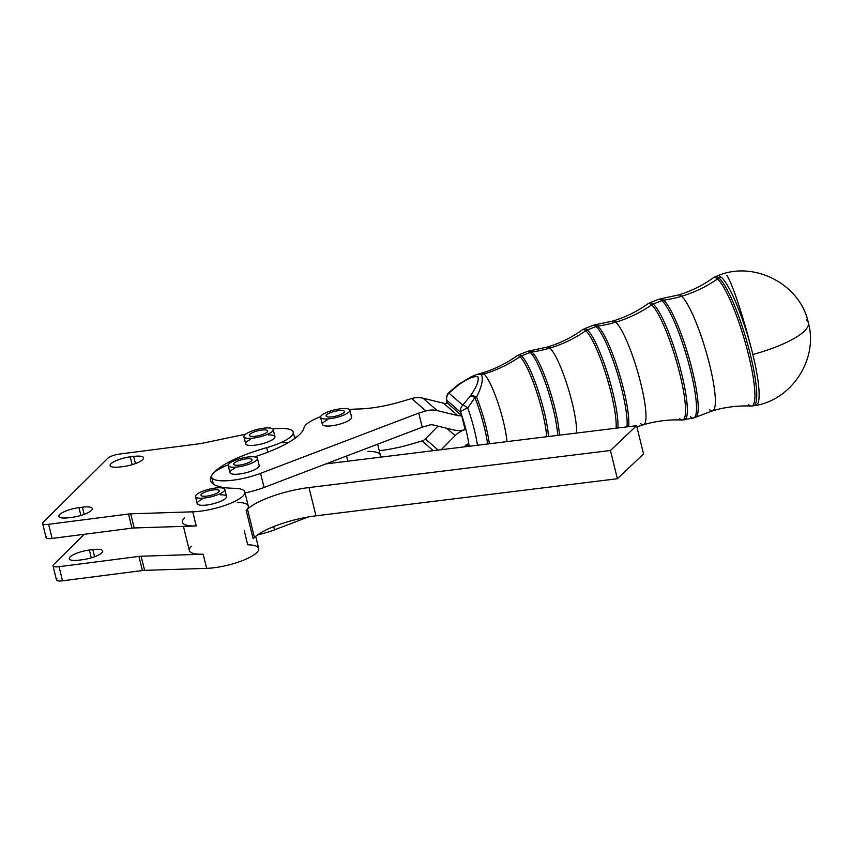 <?xml version="1.0" encoding="UTF-8"?>
<svg xmlns="http://www.w3.org/2000/svg" width="852" height="852" viewBox="0 0 852 852"><rect width="100%" height="100%" fill="white"/><g stroke="black" fill="none" stroke-linecap="round" stroke-linejoin="round"><path stroke-width="1.28" d="M460.719 412.347L446.831 400.28A34.549 6.028 -106.5 0 0 447.183 403.145A34.549 6.028 73.5 0 1 446.831 400.28A7.54 5.453 174.1 0 1 446.448 398.938L446.448 398.938A7.54 5.453 -5.9 0 0 446.831 400.28L460.719 412.347A34.549 6.028 73.5 0 1 469.101 446.278A34.549 6.028 -106.5 0 0 460.719 412.347A7.54 2.119 -19.5 0 1 467.801 408.012A7.54 2.119 160.5 0 0 460.719 412.347A7.54 7.157 -49 0 1 462.774 405.169A7.54 7.157 131 0 0 460.719 412.347M466.8 444.552L468.813 446.31L466.8 444.552M447.375 403.092L461.646 415.499L465.117 429.632A22.61 21.47 131 0 0 455.149 435.638L441.272 449.696L455.149 435.638A22.61 21.47 -49 0 1 465.117 429.632L461.646 415.499A7.54 7.157 -49 0 1 457.854 415.606L437.278 410.621A22.61 21.47 131 0 0 425.915 410.952L418.747 413.082L422.219 427.203L429.387 425.084A7.54 7.157 -49 0 1 433.178 424.967L453.743 429.951A22.61 21.47 131 0 0 465.117 429.632A22.61 21.47 -49 0 1 453.743 429.951L433.178 424.967A7.54 7.157 131 0 0 429.387 425.084L422.219 427.203L325.965 463.882L422.219 427.203L418.747 413.082L425.915 410.952A22.61 21.47 -49 0 1 437.278 410.621L457.854 415.606A7.54 7.157 131 0 0 461.646 415.499L447.375 403.092A7.54 7.157 -49 0 1 443.583 403.209L457.854 415.606L443.583 403.209L423.007 398.225L437.278 410.621L423.007 398.225A22.61 21.47 131 0 0 411.644 398.544L425.915 410.952L411.644 398.544L401.58 401.537A52.749 13.739 166.2 0 1 357.371 409.024A33.91 8.829 -13.8 0 0 349.501 409.556A33.91 8.829 166.2 0 1 357.371 409.024A52.749 13.739 -13.8 0 0 401.58 401.537L411.644 398.544A22.61 21.47 -49 0 1 423.007 398.225L443.583 403.209A7.54 7.157 131 0 0 447.375 403.092M477.471 445.245A42.057 7.338 -106.5 0 0 467.801 408.012A7.54 1.693 -139.4 0 0 462.774 405.169L448.887 393.102A7.54 7.157 131 0 0 446.831 400.28A7.54 7.157 -49 0 1 448.887 393.102A7.54 1.395 -131.4 0 1 448.961 392.516L448.961 392.516A7.54 1.395 48.6 0 0 448.887 393.102L462.774 405.169A7.54 1.693 40.6 0 1 467.801 408.012A42.057 7.338 73.5 0 1 477.471 445.245M474.873 397.575L467.801 408.012L474.873 397.575A7.54 2.588 -141.9 0 0 470.315 395.999L462.774 405.169L470.315 395.999C476.577 387.106 479.101 380.695 477.887 376.765C473.637 375.956 467.024 378.81 458.057 385.338L448.887 393.102L458.057 385.338A7.54 2.29 -129 0 1 458.376 384.54A7.54 2.29 51 0 0 458.057 385.338C467.024 378.81 473.637 375.956 477.887 376.765C479.101 380.695 476.577 387.106 470.315 395.999A7.54 2.588 38.1 0 1 474.873 397.575A42.962 7.498 73.5 0 1 487.642 443.998A42.962 7.498 -106.5 0 0 474.873 397.575A7.54 3.451 -21.8 0 1 476.577 397.096A7.54 3.451 158.2 0 0 474.873 397.575M489.378 443.775A42.909 7.487 -106.5 0 0 476.577 397.096A7.54 4.036 -147 0 0 470.315 395.999A7.54 4.036 33 0 1 476.577 397.096A42.909 7.487 73.5 0 1 489.378 443.775M507.015 441.613A41.471 7.242 -106.5 0 0 497.706 402.091A41.471 7.242 -106.5 0 0 483.989 373.985A122.454 116.277 -49 0 1 481.38 374.731C483.489 378.831 481.891 386.286 476.577 397.096C481.891 386.286 483.489 378.831 481.38 374.731A122.454 116.277 131 0 0 483.989 373.985A41.471 7.242 -106.5 0 0 481.731 373.112A41.471 7.242 73.5 0 1 483.989 373.985A41.471 7.242 73.5 0 1 497.706 402.091A41.471 7.242 73.5 0 1 507.015 441.613M468.951 378.714L474.095 375.615M458.578 384.433A7.54 2.29 51 0 0 458.376 384.54L458.898 384.156A7.54 3.77 -124 0 1 458.908 384.145A7.54 3.77 56 0 0 458.057 385.338A7.54 3.77 -124 0 1 458.898 384.156L471.199 376.754L477.461 374.294L481.38 374.731L477.461 374.294L481.731 373.112C494.426 369.321 506.109 363.591 516.802 355.923A48.053 8.392 73.5 0 1 519.88 356.7A122.454 116.277 -49 0 1 483.989 373.985A122.454 116.277 131 0 0 519.88 356.7A48.053 8.392 -106.5 0 0 516.802 355.923L518.698 354.879A48.436 8.456 73.5 0 1 521.467 355.848A7.54 7.157 131 0 0 519.88 356.7A48.053 8.392 73.5 0 1 536.174 390.472A48.053 8.392 73.5 0 1 546.686 436.735A48.053 8.392 -106.5 0 0 536.174 390.472A48.053 8.392 -106.5 0 0 519.88 356.7A7.54 7.157 -49 0 1 521.467 355.848A48.436 8.456 -106.5 0 0 518.698 354.879L527.345 351.439A49.267 8.605 73.5 0 1 530.157 352.43L521.467 355.848A48.436 8.456 73.5 0 1 537.889 389.886A48.436 8.456 73.5 0 1 548.486 436.512A48.436 8.456 -106.5 0 0 537.889 389.886A48.436 8.456 -106.5 0 0 521.467 355.848L530.157 352.43A49.267 8.605 -106.5 0 0 527.345 351.439L529.433 350.896A49.203 8.595 73.5 0 1 531.882 351.982A7.54 7.157 131 0 0 530.157 352.43A49.267 8.605 73.5 0 1 547.091 387.735A49.267 8.605 73.5 0 1 557.698 435.372A49.267 8.605 -106.5 0 0 547.091 387.735A49.267 8.605 -106.5 0 0 530.157 352.43A7.54 7.157 -49 0 1 531.882 351.982A49.203 8.595 -106.5 0 0 529.433 350.896L547.25 347.083A47.776 8.339 73.5 0 1 549.849 348.085A122.454 116.277 -49 0 1 531.882 351.982A49.203 8.595 73.5 0 1 548.89 387.511A49.203 8.595 73.5 0 1 559.402 435.17A49.203 8.595 -106.5 0 0 548.89 387.511A49.203 8.595 -106.5 0 0 531.882 351.982A122.454 116.277 131 0 0 549.849 348.085A47.776 8.339 -106.5 0 0 547.25 347.083C559.924 343.292 571.586 337.573 582.246 329.916A54.358 9.489 73.5 0 1 585.729 330.8A122.454 116.277 -49 0 1 549.849 348.085A47.776 8.339 73.5 0 1 567.57 386.318A47.776 8.339 73.5 0 1 576.58 433.05A47.776 8.339 -106.5 0 0 567.57 386.318A47.776 8.339 -106.5 0 0 549.849 348.085A122.454 116.277 131 0 0 585.729 330.8A54.358 9.489 -106.5 0 0 582.246 329.916L584.195 328.851A54.73 9.553 73.5 0 1 587.316 329.948A7.54 7.157 131 0 0 585.729 330.8A54.358 9.489 73.5 0 1 606.123 375.05A54.358 9.489 73.5 0 1 616.092 428.194A54.358 9.489 -106.5 0 0 606.123 375.05A54.358 9.489 -106.5 0 0 585.729 330.8A7.54 7.157 -49 0 1 587.316 329.948A54.73 9.553 -106.5 0 0 584.195 328.851L592.843 325.411A55.572 9.702 73.5 0 1 596.017 326.529L587.316 329.948A54.73 9.553 73.5 0 1 607.838 374.454A54.73 9.553 73.5 0 1 617.902 427.97A54.73 9.553 -106.5 0 0 607.838 374.454A54.73 9.553 -106.5 0 0 587.316 329.948L596.017 326.529A55.572 9.702 -106.5 0 0 592.843 325.411L594.973 324.857A55.508 9.691 73.5 0 1 597.742 326.082A7.54 7.157 131 0 0 596.017 326.529A55.572 9.702 73.5 0 1 617.125 372.622A55.572 9.702 73.5 0 1 626.976 426.852A55.572 9.702 -106.5 0 0 617.125 372.622A55.572 9.702 -106.5 0 0 596.017 326.529A7.54 7.157 -49 0 1 597.742 326.082A55.508 9.691 -106.5 0 0 594.973 324.857L612.758 321.044A54.07 9.436 73.5 0 1 615.708 322.184A122.454 116.277 -49 0 1 597.742 326.082A55.508 9.691 73.5 0 1 618.957 372.548A55.508 9.691 73.5 0 1 628.627 426.65A55.508 9.691 -106.5 0 0 618.957 372.548A55.508 9.691 -106.5 0 0 597.742 326.082A122.454 116.277 131 0 0 615.708 322.184A54.07 9.436 -106.5 0 0 612.758 321.044C625.411 317.263 637.062 311.555 647.701 303.919A60.662 10.586 73.5 0 1 651.588 304.899A122.454 116.277 -49 0 1 615.708 322.184A54.07 9.436 73.5 0 1 639.181 377.138A54.07 9.436 73.5 0 1 643.558 424.722A54.07 9.436 -106.5 0 0 639.181 377.138A54.07 9.436 -106.5 0 0 615.708 322.184A122.454 116.277 131 0 0 651.588 304.899A60.662 10.586 -106.5 0 0 647.701 303.919L649.693 302.822A61.035 10.661 73.5 0 1 653.175 304.047A7.54 7.157 131 0 0 651.588 304.899A60.662 10.586 73.5 0 1 678.394 368.309A60.662 10.586 73.5 0 1 682.186 420.004A60.662 10.586 -106.5 0 0 678.394 368.309A60.662 10.586 -106.5 0 0 651.588 304.899A7.54 7.157 -49 0 1 653.175 304.047A61.035 10.661 -106.5 0 0 649.693 302.822L658.34 299.393A61.866 10.799 73.5 0 1 661.866 300.628L653.175 304.047A61.035 10.661 73.5 0 1 679.8 366.541A61.035 10.661 73.5 0 1 684.454 419.834A61.035 10.661 -106.5 0 0 679.8 366.541A61.035 10.661 -106.5 0 0 653.175 304.047L661.866 300.628A61.866 10.799 -106.5 0 0 658.34 299.393L660.524 298.818A61.813 10.788 73.5 0 1 663.591 300.181A7.54 7.157 131 0 0 661.866 300.628A61.866 10.799 73.5 0 1 688.853 363.974A61.866 10.799 73.5 0 1 693.571 417.991A61.866 10.799 -106.5 0 0 688.853 363.974A61.866 10.799 -106.5 0 0 661.866 300.628A7.54 7.157 -49 0 1 663.591 300.181A61.813 10.788 -106.5 0 0 660.524 298.818L678.277 295.016A60.375 10.543 73.5 0 1 681.557 296.283A122.454 116.277 -49 0 1 663.591 300.181A61.813 10.788 73.5 0 1 690.205 362.185A61.813 10.788 73.5 0 1 695.701 417.278A61.813 10.788 -106.5 0 0 690.205 362.185A61.813 10.788 -106.5 0 0 663.591 300.181A122.454 116.277 131 0 0 681.557 296.283A60.375 10.543 -106.5 0 0 678.277 295.016C690.908 291.246 702.538 285.537 713.156 277.912A66.967 11.694 73.5 0 1 717.448 278.998A122.454 116.277 -49 0 1 681.557 296.283A60.375 10.543 73.5 0 1 707.778 357.648A60.375 10.543 73.5 0 1 712.655 410.77A60.375 10.543 -106.5 0 0 707.778 357.648A60.375 10.543 -106.5 0 0 681.557 296.283A122.454 116.277 131 0 0 717.448 278.998A66.967 11.694 -106.5 0 0 713.156 277.912L715.19 276.793A67.34 11.758 73.5 0 1 719.035 278.146A7.54 7.157 131 0 0 717.448 278.998A66.967 11.694 73.5 0 1 747.034 349A66.967 11.694 73.5 0 1 751.219 406.063A66.967 11.694 -106.5 0 0 747.034 349A66.967 11.694 -106.5 0 0 717.448 278.998A7.54 7.157 -49 0 1 719.035 278.146A67.34 11.758 -106.5 0 0 715.19 276.793L717.437 275.899A67.553 11.79 73.5 0 1 721.293 277.262L719.035 278.146A67.34 11.758 73.5 0 1 748.407 347.094A67.34 11.758 73.5 0 1 753.53 405.882A67.34 11.758 -106.5 0 0 748.407 347.094A67.34 11.758 -106.5 0 0 719.035 278.146L721.293 277.262A67.553 11.79 -106.5 0 0 717.437 275.899C753.2 260.126 800.166 283.641 808.346 322.748A67.819 17.668 166.2 0 1 752.838 354.496A67.553 11.79 -106.5 0 0 721.293 277.262A67.553 11.79 73.5 0 1 752.838 354.496A67.819 17.668 -13.8 0 0 808.346 322.748C818.41 358.83 792.158 399.3 755.905 405.403A67.553 11.79 -106.5 0 0 752.838 354.496A67.819 6.124 -105.2 0 0 726.862 275.345A67.819 6.124 74.8 0 1 752.838 354.496A67.553 11.79 73.5 0 1 755.905 405.403L751.219 406.063A66.967 11.694 73.5 0 1 748.29 404.572M636.902 426.916L643.558 424.722A54.07 9.436 73.5 0 1 640.608 423.582M643.558 424.722C656.221 420.984 669.097 419.408 682.186 420.004A60.662 10.586 73.5 0 1 679.523 418.651M682.186 420.004L693.571 417.991A61.866 10.799 73.5 0 1 690.365 416.649M693.571 417.991L712.655 410.77A60.375 10.543 73.5 0 1 709.375 409.503M806.503 319.915A67.819 17.668 166.2 0 1 808.346 322.748M411.995 443.924L422.06 440.942A7.54 7.157 131 0 0 425.382 438.94L438.013 426.138L425.382 438.94L438.194 450.08L425.382 438.94A7.54 7.157 -49 0 1 422.06 440.942L411.995 443.924A52.749 13.739 166.2 0 1 379.225 450.676A52.749 13.739 -13.8 0 0 411.995 443.924M228.198 465.586L229.933 472.647A15.07 3.93 -13.8 0 0 237.964 474.159A15.07 3.93 -13.8 0 0 252.65 470.581A15.07 3.93 -13.8 0 0 259.2 465.458L257.464 458.397A15.07 3.93 166.2 0 1 250.914 463.509A15.07 3.93 166.2 0 1 236.228 467.098A15.07 3.93 166.2 0 1 228.198 465.586A15.07 3.93 166.2 0 1 241.893 458.174A15.07 3.93 166.2 0 1 257.464 458.397M234.651 462.721A9.415 2.449 -13.8 0 0 233.682 464.233A9.415 2.449 -13.8 0 0 243.416 464.372A9.415 2.449 -13.8 0 0 251.979 459.739A9.415 2.449 -13.8 0 0 244.673 459.1A9.415 2.449 -13.8 0 0 234.651 462.721A9.415 2.449 166.2 0 1 250.499 458.855A9.415 2.449 166.2 0 1 243.352 464.383A9.415 2.449 166.2 0 1 234.651 462.721M236.228 467.098A15.07 3.93 -13.8 0 0 257.474 458.419A15.07 3.93 -13.8 0 0 234.801 460.442A15.07 3.93 -13.8 0 0 236.228 467.098M320.608 417.342L322.344 424.402A15.07 3.93 -13.8 0 0 339.735 424.147A15.07 3.93 -13.8 0 0 351.61 417.214L349.874 410.153A15.07 3.93 166.2 0 1 337.999 417.075A15.07 3.93 166.2 0 1 320.608 417.342A15.07 3.93 166.2 0 1 334.303 409.929A15.07 3.93 166.2 0 1 349.874 410.153M326.241 416.266A9.415 2.449 -13.8 0 0 336.391 415.989A9.415 2.449 -13.8 0 0 344.389 411.505A9.415 2.449 -13.8 0 0 334.666 411.356A9.415 2.449 -13.8 0 0 326.092 415.989A9.415 2.449 -13.8 0 0 326.241 416.266A9.415 2.449 166.2 0 1 338.255 410.675A9.415 2.449 166.2 0 1 341.237 414.285A9.415 2.449 166.2 0 1 326.241 416.266M337.999 417.075A15.07 3.93 -13.8 0 0 346.338 408.577A15.07 3.93 -13.8 0 0 321.385 415.574A15.07 3.93 -13.8 0 0 337.999 417.075M243.928 436.746L245.664 443.807A15.07 3.93 -13.8 0 0 256.441 444.989A15.07 3.93 -13.8 0 0 258.646 444.606A15.07 3.93 -13.8 0 0 274.93 436.618L273.204 429.557A15.07 3.93 166.2 0 1 256.91 437.534A15.07 3.93 166.2 0 1 243.928 436.746A15.07 3.93 166.2 0 1 257.623 429.333A15.07 3.93 166.2 0 1 273.204 429.557M249.455 434.946A9.415 2.449 -13.8 0 0 249.412 435.393A9.415 2.449 -13.8 0 0 259.157 435.532A9.415 2.449 -13.8 0 0 267.709 430.899A9.415 2.449 -13.8 0 0 258.784 430.579A9.415 2.449 -13.8 0 0 249.455 434.946A9.415 2.449 166.2 0 1 264.013 429.877A9.415 2.449 166.2 0 1 262.224 434.627A9.415 2.449 166.2 0 1 249.455 434.946M256.91 437.534A15.07 3.93 -13.8 0 0 272.012 428.471A15.07 3.93 -13.8 0 0 246.771 433.444A15.07 3.93 -13.8 0 0 256.91 437.534M195.513 496.599L197.238 503.66A15.07 3.93 -13.8 0 0 208.016 504.842A15.07 3.93 -13.8 0 0 210.22 504.448A15.07 3.93 -13.8 0 0 226.515 496.471L224.779 489.399A15.07 3.93 166.2 0 1 208.484 497.387A15.07 3.93 166.2 0 1 195.513 496.599A15.07 3.93 166.2 0 1 209.209 489.186A15.07 3.93 166.2 0 1 224.779 489.399M201.04 494.788A9.415 2.449 -13.8 0 0 200.997 495.246A9.415 2.449 -13.8 0 0 210.732 495.385A9.415 2.449 -13.8 0 0 219.294 490.752A9.415 2.449 -13.8 0 0 210.359 490.432A9.415 2.449 -13.8 0 0 201.04 494.788A9.415 2.449 166.2 0 1 215.599 489.73A9.415 2.449 166.2 0 1 213.799 494.479A9.415 2.449 166.2 0 1 201.04 494.788M208.484 497.387A15.07 3.93 -13.8 0 0 223.586 488.324A15.07 3.93 -13.8 0 0 198.356 493.287A15.07 3.93 -13.8 0 0 208.484 497.387M244.226 530.668L247.698 544.801A33.91 8.829 166.2 0 1 251.574 556.356A33.91 8.829 166.2 0 1 206.642 568.348L144.595 570.35L206.642 568.348L203.17 554.215L141.123 556.228L144.595 570.35A9.415 2.449 -13.8 0 0 142.39 570.542A9.415 2.449 166.2 0 1 144.595 570.35L141.123 556.228A9.415 2.449 -13.8 0 0 138.919 556.409L142.39 570.542L62.516 580.819L59.054 566.697A9.415 2.449 166.2 0 1 53.016 565.856A9.415 2.449 166.2 0 1 53.538 564.727L84.263 534.289L53.538 564.727A9.415 2.449 -13.8 0 0 59.054 566.697L138.919 556.409A9.415 2.449 166.2 0 1 141.123 556.228L203.17 554.215A33.91 8.829 166.2 0 1 191.466 546.249M89.375 550.03L92.825 549.583A15.442 4.026 166.2 0 1 101.867 552.82A15.442 4.026 166.2 0 1 82.623 559.689L79.172 560.137A15.442 4.026 166.2 0 1 70.13 556.899A15.442 4.026 166.2 0 1 89.375 550.03L91.292 557.836L89.375 550.03A15.442 4.026 -13.8 0 0 69.268 558.763A15.442 4.026 -13.8 0 0 79.172 560.137L82.623 559.689A15.442 4.026 -13.8 0 0 102.73 550.956A15.442 4.026 -13.8 0 0 92.825 549.583L89.375 550.03M367.798 451.411A33.91 8.829 166.2 0 1 379.949 457.236A33.91 8.829 -13.8 0 0 380.322 455.117L377.638 444.19M433.263 450.687L422.06 440.942L433.263 450.687M347.84 461.188L346.572 456.033L347.84 461.188M294.536 437.449L296.965 436.831L294.536 437.449M280.713 442.689A33.91 8.829 166.2 0 1 288.2 442.678M464.159 446.885L465.267 445.766A7.54 7.157 -49 0 1 468.589 443.764A7.54 7.157 131 0 0 465.267 445.766L464.159 446.885M446.618 428.226L455.149 435.638L446.618 428.226M308.36 516.951L274.493 529.848A33.91 8.829 166.2 0 1 257.623 534.832A33.91 8.829 -13.8 0 0 274.493 529.848L273.684 526.589L274.493 529.848L308.36 516.951M643.537 453.935L617.391 478.739L315.954 515.822A48.979 12.759 -13.8 0 0 254.428 537.42L253.119 538.666L254.428 537.42L247.485 509.166A48.979 12.759 166.2 0 1 309.01 487.557L610.447 450.484L636.593 425.67L325.965 463.882L264.077 487.461L260.605 473.329A33.91 8.829 166.2 0 1 211.637 477.141A33.91 8.829 166.2 0 1 212.563 474.138A33.91 8.829 -13.8 0 0 224.47 480.837A33.91 8.829 -13.8 0 0 260.605 473.329L418.747 413.082L260.605 473.329L264.077 487.461L325.965 463.882L636.593 425.67L643.537 453.935L636.593 425.67L610.447 450.484L309.01 487.557A48.979 12.759 -13.8 0 0 247.485 509.166L246.175 510.401L247.485 509.166L254.428 537.42A48.979 12.759 166.2 0 1 315.954 515.822L309.01 487.557L315.954 515.822L617.391 478.739L610.447 450.484L617.391 478.739L643.537 453.935M245.035 492.903A33.91 8.829 -13.8 0 0 264.077 487.461A33.91 8.829 166.2 0 1 245.035 492.903M320.661 416.639A33.91 8.829 -13.8 0 0 304.047 427.747A75.359 19.628 166.2 0 1 254.492 456.885A75.359 19.628 -13.8 0 0 304.047 427.747A33.91 8.829 166.2 0 1 320.661 416.639M228.251 464.883A33.91 8.829 -13.8 0 0 212.563 474.138A33.91 8.829 166.2 0 1 228.251 464.883M258.795 464.83A15.07 3.93 166.2 0 1 250.413 471.422A15.07 3.93 166.2 0 1 232.255 474.053A15.07 3.93 166.2 0 1 234.694 468.323M351.205 416.585A15.07 3.93 166.2 0 1 342.823 423.178A15.07 3.93 166.2 0 1 324.665 425.808A15.07 3.93 166.2 0 1 327.093 420.079M184.522 517.984A33.91 8.829 -13.8 0 0 196.226 525.95L192.754 511.818A33.91 8.829 -13.8 0 0 237.687 499.836A33.91 8.829 -13.8 0 0 233.81 488.281A71.589 18.648 166.2 0 1 212.563 474.138A71.589 18.648 166.2 0 1 266.676 447.673A33.91 8.829 -13.8 0 0 293.141 433.615A33.91 8.829 -13.8 0 0 272.832 428.961A33.91 8.829 166.2 0 1 293.226 432.124A33.91 8.829 166.2 0 1 266.676 447.673L267.784 452.178L266.676 447.673A71.589 18.648 -13.8 0 0 212.563 474.138A71.589 18.648 -13.8 0 0 210.604 480.485A71.589 18.648 -13.8 0 0 233.81 488.281A33.91 8.829 166.2 0 1 244.812 491.977A33.91 8.829 166.2 0 1 227.942 504.331A33.91 8.829 166.2 0 1 192.754 511.818L130.707 513.831A9.415 2.449 -13.8 0 0 128.503 514.022L131.975 528.144L52.11 538.432A9.415 2.449 166.2 0 1 46.594 536.462M237.282 502.414A33.91 8.829 166.2 0 1 246.175 510.401L253.119 538.666L246.175 510.401A33.91 8.829 -13.8 0 0 248.283 506.109L244.812 491.977M94.583 556.75L92.825 549.583L94.583 556.75M53.016 565.856L56.488 579.988A9.415 2.449 -13.8 0 0 62.516 580.819A9.415 2.449 166.2 0 1 57.009 578.849M142.39 570.542L138.919 556.409L59.054 566.697L62.516 580.819L142.39 570.542M42.6 523.469A9.415 2.449 166.2 0 1 43.122 522.329A9.415 2.449 -13.8 0 0 48.639 524.299L128.503 514.022L48.639 524.299L52.11 538.432L48.639 524.299A9.415 2.449 166.2 0 1 42.6 523.469L46.072 537.601A9.415 2.449 -13.8 0 0 52.11 538.432L131.975 528.144L128.503 514.022A9.415 2.449 166.2 0 1 130.707 513.831L192.754 511.818L196.226 525.95L134.179 527.963A9.415 2.449 -13.8 0 0 131.975 528.144A9.415 2.449 166.2 0 1 134.179 527.963L130.707 513.831L134.179 527.963L196.226 525.95A33.91 8.829 166.2 0 1 182.424 522.287M84.178 514.363L82.41 507.196L78.959 507.632L80.887 515.449L78.959 507.632A15.442 4.026 -13.8 0 0 58.863 516.376A15.442 4.026 -13.8 0 0 68.756 517.739L72.207 517.302A15.442 4.026 -13.8 0 0 92.314 508.559A15.442 4.026 -13.8 0 0 82.41 507.196L84.178 514.363M135.436 463.584L133.679 456.416L130.228 456.853L132.145 464.67L130.228 456.853A15.442 4.026 -13.8 0 0 110.121 465.597A15.442 4.026 -13.8 0 0 120.025 466.96L123.476 466.523A15.442 4.026 -13.8 0 0 143.583 457.78A15.442 4.026 -13.8 0 0 133.679 456.416L135.436 463.584M199.4 443.764A9.415 2.449 -13.8 0 0 201.892 443.349L245.642 434.19L201.892 443.349A9.415 2.449 166.2 0 1 199.4 443.764L119.557 454.052L199.4 443.764M107.831 458.238A9.415 2.449 166.2 0 1 119.557 454.052A9.415 2.449 -13.8 0 0 107.831 458.238L43.122 522.329L107.831 458.238M183.425 526.366L189.357 550.541A33.91 8.829 -13.8 0 0 203.17 554.215L206.642 568.348A33.91 8.829 -13.8 0 0 241.819 560.85A33.91 8.829 -13.8 0 0 258.688 548.496L255.696 536.302M78.959 507.632L82.41 507.196A15.442 4.026 166.2 0 1 91.452 510.423A15.442 4.026 166.2 0 1 72.207 517.302L68.756 517.739A15.442 4.026 166.2 0 1 59.725 514.512A15.442 4.026 166.2 0 1 78.959 507.632M268.71 434.989A15.07 3.93 166.2 0 1 273.577 438.908A15.07 3.93 166.2 0 1 256.441 444.989A15.07 3.93 166.2 0 1 246.036 444.414A15.07 3.93 166.2 0 1 250.424 439.483M220.295 494.842A15.07 3.93 166.2 0 1 225.152 498.75A15.07 3.93 166.2 0 1 208.016 504.842A15.07 3.93 166.2 0 1 197.621 504.256A15.07 3.93 166.2 0 1 201.999 499.336M130.228 456.853L133.679 456.416A15.442 4.026 166.2 0 1 142.721 459.643A15.442 4.026 166.2 0 1 123.476 466.523L120.025 466.96A15.442 4.026 166.2 0 1 110.984 463.733A15.442 4.026 166.2 0 1 130.228 456.853M465.735 445.319L467.109 446.523M447.002 403.198L446.448 398.938C447.396 391.622 448.28 394.125 448.961 392.516L458.376 384.54M712.655 410.77C725.308 407.043 738.151 405.467 751.219 406.063M213.341 484.085L211.637 477.141M293.226 432.124L294.792 438.471"/></g></svg>
